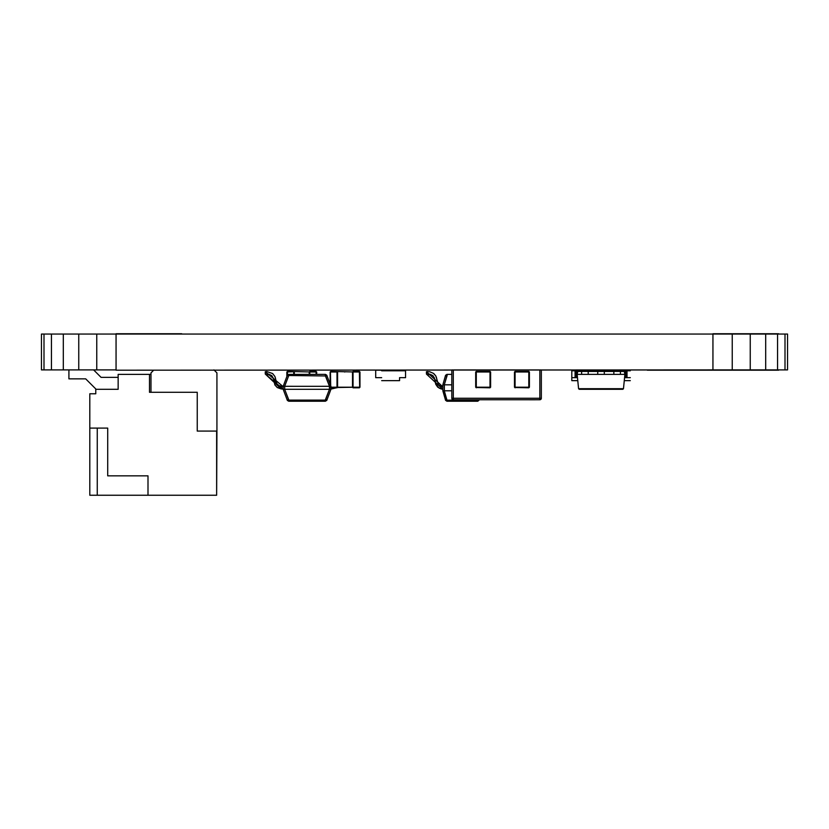 <?xml version="1.0" encoding="UTF-8"?>
<svg xmlns="http://www.w3.org/2000/svg" width="829" height="829" viewBox="0 0 829 829"><rect width="100%" height="100%" fill="white"/><g stroke="black" fill="none" stroke-linecap="round" stroke-linejoin="round"><path stroke-width="1.24" d="M116.06 334.056L787.55 334.056L787.55 369.9L787.55 334.056L96.755 334.056L116.06 334.056L116.06 369.9L116.06 334.056M116.06 370.2L712.94 369.9L712.94 334.056L712.94 369.9L732.245 369.9L732.245 334.056L732.245 369.9L750.245 369.9L750.245 334.056L750.245 369.9L765.695 369.9L765.695 334.056L765.695 369.9L777.55 369.9L777.55 334.056L777.55 369.9L785.001 369.9L785.001 334.056L785.001 369.9L787.55 369.9L116.06 370.2M647.283 370.2L778.597 370.2L647.283 370.2M41.45 334.056L96.755 334.056L41.45 334.056L41.45 369.9L41.45 334.056M41.45 369.9L43.999 369.9L43.999 334.056L43.999 369.9L51.45 369.9L51.45 334.056L51.45 369.9L63.305 369.9L63.305 334.056L63.305 369.9L78.755 369.9L78.755 334.056L78.755 369.9L96.755 369.9L96.755 334.056L96.755 369.9L116.06 369.9L41.45 369.9M778.597 333.755L712.94 333.755L778.597 334.056M181.717 333.755L116.06 333.755L181.717 334.056M528.798 371.983L515.078 371.983L515.078 387.205L528.798 387.205L528.798 371.983L528.798 387.205L529.399 387.205L529.399 371.983L528.798 371.392L514.778 371.693L528.798 371.983M528.798 387.806L528.798 387.205L514.778 387.506L528.798 387.806L514.778 387.506L514.778 371.693L514.477 387.205L515.078 387.806L514.477 387.205L514.778 371.693L514.477 387.205L515.078 387.806L514.477 387.205L514.477 371.983L514.778 387.506L514.477 371.983L515.078 371.392L528.798 371.392L529.399 371.983L529.399 387.205L528.798 387.806M515.078 371.392L514.477 371.983L514.477 387.205L514.477 371.983L515.078 371.392M490.012 371.983L476.292 371.983L476.292 387.205L490.012 387.205L490.012 371.983L490.012 387.205L490.613 387.205L490.613 371.983L490.012 371.392L475.991 371.693L490.012 371.983M490.012 387.806L490.012 387.205L475.991 387.506L490.012 387.806L475.991 387.506L475.991 371.693L475.691 387.205L476.292 387.806L475.691 387.205L475.991 371.693L475.691 387.205L476.292 387.806L475.691 387.205L475.691 371.983L475.991 387.506L475.691 371.983L476.292 371.392L490.012 371.392L490.613 371.983L490.613 387.205L490.012 387.806M476.292 371.392L475.691 371.983L475.691 387.205L475.691 371.983L476.292 371.392M359.973 371.983L359.973 387.205L359.382 387.806L353.05 387.806L359.382 387.806L359.973 387.205L359.973 371.983M359.382 371.392L359.682 387.506L359.682 371.693L353.05 371.392L359.382 371.392M330.129 371.983L330.129 387.205L330.129 371.983L330.129 387.205L330.73 387.806L330.129 387.205L330.129 371.983L330.73 371.392L352.512 371.931L330.73 371.392L330.129 371.983M352.75 371.693L359.382 371.983L353.05 371.983L353.05 387.205L359.382 387.205L352.512 387.267L353.05 387.806L352.512 387.267L353.05 387.205L352.75 371.693M330.429 371.693L330.429 387.506L336.999 387.205L337.299 371.693L330.73 371.983L336.999 371.983L336.999 387.205L330.73 387.205L330.429 371.693M336.999 387.806L330.73 387.806L336.999 387.806L336.999 387.205L336.999 387.806M352.512 387.205L352.512 371.931L352.512 387.267L337.299 387.506L337.59 371.983L337.59 387.205L352.512 387.205M316.699 371.983L316.699 374.376L316.699 371.983M316.108 371.392L316.108 374.376L316.108 371.392L309.777 371.392L316.108 371.392M286.855 371.983L286.855 376.521L286.855 371.983L286.855 376.521L286.855 371.983L287.456 371.392L309.238 371.931L287.456 371.392L286.855 371.983M309.476 371.693L316.108 371.983L309.777 371.983L309.777 374.376L309.476 371.693M287.155 371.693L287.456 375.05L287.456 371.983L294.026 371.693L287.155 371.693M309.238 374.376L309.238 371.931L309.238 374.376M293.725 374.376L293.725 371.983L293.725 374.376M294.316 374.376L294.316 371.983L294.316 374.376M101.076 377.361L93.915 370.2L101.076 377.361L118.153 377.361L118.153 389.298L95.77 389.298L95.77 393.775L95.77 389.298L95.77 393.775L89.801 393.775L89.801 495.245L89.801 393.775L89.801 495.245L89.801 393.775L95.77 393.775L95.77 389.298L118.153 389.298L118.153 377.361L101.076 377.361L118.153 377.361L118.153 374.376L118.153 389.298L118.153 377.361M68.911 378.853L68.911 370.2L68.911 378.853L85.688 378.853L96.133 389.298L85.688 378.853L96.133 389.298L85.688 378.853L96.133 389.298L85.688 378.853L96.133 389.298L85.688 378.853L96.133 389.298L85.688 378.853L96.133 389.298L85.688 378.853L96.133 389.298L85.688 378.853L96.133 389.298L85.688 378.853L68.911 378.853L68.911 370.2L68.911 378.853M107.708 428.096L107.708 475.846L107.708 428.096L89.801 428.096L107.708 428.096L107.708 475.846L107.708 428.096M147.997 475.846L147.997 495.245L97.262 495.245L97.262 428.096L97.262 495.245L89.801 495.245L147.997 495.245L147.997 475.846L147.997 495.245L147.997 475.846L107.708 475.846L147.997 475.846M96.133 389.298L85.688 378.853L96.133 389.298M153.666 370.2L150.982 372.884L150.982 374.376L149.489 374.376L149.489 392.283L197.24 392.283L197.24 431.08L216.638 431.08L216.638 495.245L147.997 495.245L216.638 495.245L216.929 431.08L197.24 431.08L197.24 392.283L149.489 392.283L149.489 374.376L118.153 374.376L150.982 374.376L150.982 372.884L153.666 370.2L150.982 372.884L153.666 370.2L150.982 372.884L150.982 392.283L150.982 372.884L153.666 370.2L150.982 372.884L150.982 374.376L150.982 372.884L153.666 370.2M213.944 369.9L216.929 372.884L216.929 431.08L216.929 372.884L213.944 369.9M150.982 392.283L150.982 374.376L150.982 392.283M577.15 374.376L578.58 388.708L579.243 389.298L578.58 388.708L579.243 389.298L622.807 389.298L579.243 389.298L578.58 388.708L577.15 374.376L624.9 374.376L623.47 388.708L622.807 389.298L623.47 388.708L578.58 388.708L577.15 374.376L578.58 388.708L623.47 388.708L624.9 374.376L624.299 371.423L624.9 374.376L577.15 374.376L577.751 371.423L577.15 374.376M624.299 371.423L620.424 371.423L624.299 371.423M613.854 371.423L604.31 371.423L613.854 371.423M597.74 371.423L588.196 371.423L597.74 371.392L597.74 374.376L604.31 374.376L597.74 374.376L597.74 371.392L597.74 374.376L604.31 374.376L604.31 371.392L604.31 374.376L597.74 374.376L597.74 371.392L604.31 371.392L597.74 371.423M581.626 371.423L577.751 371.423L581.626 371.392L581.626 374.376L588.196 374.376L581.626 374.376L581.626 371.392L581.626 374.376L588.196 374.376L588.196 371.392L588.196 374.376L581.626 374.376L581.626 371.392L588.196 371.392L581.626 371.423M613.854 371.392L613.854 374.376L620.424 374.376L613.854 374.376L613.854 371.392L613.854 374.376L620.424 374.376L620.424 371.392L620.424 374.376L613.854 374.376L613.854 371.392L620.424 371.392L613.854 371.392M446.841 374.376L447.142 375.454A1.492 0.922 -128.5 0 0 446.147 374.998L445.525 375.454L447.142 375.454L446.966 374.376L445.525 375.454L446.966 374.376L451.805 374.376L446.935 374.376M445.525 375.454L447.142 375.454A1.492 0.922 -128.5 0 0 445.525 375.454L442.852 384.811L444.292 384.811L446.862 375.806L445.422 375.806L442.852 384.822L445.422 375.806M445.422 399.796L442.852 390.791L446.147 400.614A1.492 0.922 128.5 0 0 447.142 400.148L447.142 400.148A1.492 0.922 128.5 0 1 445.525 400.148L446.862 399.796L444.292 390.791L442.852 390.791L442.852 389.215L442.852 390.791L451.805 390.791L444.344 390.791L444.344 384.822L451.805 384.822L442.852 384.811L442.852 390.791L445.422 399.796L446.862 399.796L444.292 390.791L442.852 390.791L444.344 390.791L444.292 384.811L447.142 375.454M442.852 384.811L442.852 386.78L442.852 384.811L444.292 384.811L442.852 384.811L442.852 390.791M477.639 399.796L478.975 400.148A1.492 0.922 -128.5 0 1 477.359 400.148L478.975 400.148L477.535 401.236L477.504 399.972M478.354 400.614A1.492 0.922 -128.5 0 0 478.975 400.148A1.492 0.922 51.5 0 1 478.354 400.614M445.525 400.148L446.966 401.236L477.535 401.236L477.359 400.148L447.142 400.148L446.966 401.236L445.525 400.148L477.359 400.148A1.492 0.922 51.5 0 0 478.975 400.148L479.089 399.744M447.142 400.148L446.841 401.226M477.95 401.174L446.935 401.236M427.951 373.931L432.769 375.506L434.396 377.92L435.743 384.252L437.681 387.102L441.038 388.915L442.883 389.215L439.225 388.179L435.743 384.252L434.396 377.92L432.769 375.506L427.951 373.931L432.769 375.506L434.396 377.92L435.722 384.221L437.681 387.102L441.038 388.915L442.883 389.215L439.225 388.179L435.743 384.252L434.396 377.92L432.769 375.506L429.723 374.138L426.438 374.076L426.438 371.693L427.857 371.506L426.438 371.693L426.438 374.076L426.438 371.693L426.438 374.076L442.852 389.215L440.997 388.905M426.479 374.066L432.811 375.537M434.997 380.946L437.795 387.195L434.997 380.946M437.899 387.288L434.987 380.894M442.727 386.77L438.582 385.039L435.847 376.055L433.463 373.371L429.754 371.765L426.438 371.693L427.837 371.506M433.868 373.672L435.702 375.796M438.728 385.195L441.007 386.521L438.655 385.122M441.194 386.573L442.696 386.77L441.194 386.573M440.997 386.521L438.738 385.216M435.681 375.765L433.909 373.703M426.438 374.076L426.438 371.693L426.438 374.076M442.769 386.77L426.448 371.682M433.671 373.516L435.785 375.941M435.919 376.19L436.437 377.496M436.5 377.723L436.831 379.185M441.142 386.563L442.676 386.77M619.854 371.392L619.843 370.2L620.9 370.2L620.9 371.423L620.9 370.2L621.346 371.423L621.346 370.2L625.522 370.2L625.522 377.661L624.569 377.661L627.014 377.661L625.978 377.661L625.978 370.2L625.522 377.661L625.522 370.2L627.014 370.2L627.025 370.791L627.025 370.2L627.025 370.791L627.025 370.2L627.025 370.791L627.025 370.2L627.025 370.791L627.025 370.2L612.092 370.791L612.103 370.2L612.092 371.423L612.092 370.2L604.932 370.2L604.921 370.791L604.932 370.2L604.932 370.791L604.932 370.2L604.932 370.791L604.932 370.2L604.921 370.791L597.17 370.791L597.181 370.2L597.17 371.423L597.17 370.2L590.01 370.2L589.999 370.791L590.01 370.2L590.01 370.791L590.01 370.2L590.01 370.791L590.01 370.2L589.999 370.791L582.248 370.791L582.259 370.2L582.248 371.392L582.248 370.2L575.088 370.2L575.077 370.791L575.077 370.2L575.088 377.651L577.481 377.661L576.58 377.661L576.58 370.2L576.58 377.661L576.134 370.2L576.134 377.661L571.803 377.651L575.088 377.651M571.803 370.801L571.803 377.651L571.803 370.801M590.01 371.423L590.01 370.2L590.01 370.791L589.999 370.2L591.056 370.2L591.056 371.423L591.056 370.2L591.502 371.423L591.502 370.2L595.678 370.2L595.678 371.423L595.678 370.2L597.17 370.2L597.181 370.791L604.932 370.791L604.921 370.2L604.932 371.423M604.932 370.791L605.978 370.2L605.978 371.423L605.978 370.2L606.424 371.423L606.424 370.2L610.6 370.2L610.6 371.423L610.6 370.2L619.854 370.791M575.088 370.791L571.803 370.791L575.088 370.791L575.088 370.2L580.756 370.2L580.756 371.423L580.756 370.2L590.01 370.791M627.014 377.651L630.299 377.651L627.014 377.651L627.014 370.791L630.299 370.791L627.014 370.791M611.056 370.2L611.056 371.423L611.056 370.2M596.134 370.2L596.134 371.423L596.134 370.2M581.212 370.2L581.212 371.423L581.212 370.2M571.803 377.651L571.803 380.646L577.772 380.646L571.803 380.646L571.803 370.791L571.803 377.651M624.268 380.646L630.299 380.646L624.268 380.646M399.443 370.2L399.443 370.791L399.443 370.2L399.443 370.791L399.443 370.2L399.443 370.791L399.443 370.2L399.443 370.791L399.443 370.2L399.443 370.791L399.443 370.2L399.578 370.791L399.443 370.2L399.443 370.791L399.443 370.2L399.443 370.791L399.443 370.2L399.443 370.791L399.443 370.2L405.547 370.2L399.578 370.2M381.775 370.2L381.775 370.791L381.775 370.2L375.703 370.2L375.703 377.661L375.703 370.2L375.703 377.661L375.703 370.2L375.703 377.661L375.703 370.2L375.703 377.661L375.703 370.2L375.703 377.661L375.703 370.2L375.703 377.661L375.703 370.2L375.703 377.661L378.687 377.651M405.547 370.791L405.547 377.661L405.547 370.2L405.547 377.651L399.578 377.651L405.547 377.661L405.547 370.791L399.443 370.791L405.547 370.791M381.775 370.801L399.443 370.791L381.775 370.801M381.672 370.2L381.672 370.791L381.672 370.2L375.703 370.2L375.703 377.661L381.672 377.661L375.703 377.661L375.703 370.2L375.703 377.651M399.578 377.651L405.547 377.651L399.578 377.651L399.578 380.646L399.578 377.651M381.672 380.646L399.578 380.646L381.672 380.646M529.399 399.775L535.368 399.775L529.399 399.744M541.337 369.931L541.337 398.252L539.845 398.252L539.845 399.744L541.337 398.252L541.337 369.931L539.845 369.931L539.845 398.252L541.337 398.252L541.337 369.931L539.845 369.931L539.845 398.252L451.805 398.252L453.297 398.252L453.297 369.931L451.805 369.931L451.805 398.252L451.805 369.931L451.805 398.252L451.805 369.931L451.805 398.252L453.297 399.744L453.297 369.931L451.805 369.931M539.845 369.931L453.297 369.931L539.845 369.931M451.805 398.252L451.805 398.252A1.492 1.492 90 0 0 453.297 399.744L451.805 398.252A1.492 1.492 -90 0 0 453.297 399.744L539.845 399.744L539.845 398.252L453.297 398.252L453.297 399.744L539.845 399.744A1.492 1.492 -90 0 0 541.337 398.252M325.279 375.34L325.424 374.376L325.279 375.34L326.823 375.34L325.424 374.376L288.699 374.376L325.424 374.376L325.248 375.506A1.492 0.912 -49.9 0 1 326.854 375.423L326.813 375.319A1.492 0.943 125.7 0 0 325.279 375.34L325.6 375.962L288.875 375.506L325.6 375.962L326.854 375.423A1.492 0.912 130.1 0 0 325.248 375.506L329.476 386.314L325.6 375.962L326.854 375.413L330.129 384.169M288.844 375.34A1.492 0.943 -125.7 0 0 287.3 375.34L288.699 374.376L288.875 375.506L287.269 375.423A1.492 0.912 49.9 0 1 288.875 375.506A1.492 0.912 -130.1 0 0 287.269 375.423L288.699 374.376L287.3 375.34A1.492 0.943 54.3 0 1 288.844 375.34L284.648 386.314L330.937 386.304M287.3 375.34L287.3 375.34A1.492 0.943 -125.7 0 1 287.311 375.319L283.186 386.304L287.135 375.796L283.186 386.304L284.648 386.314L283.186 386.304L287.135 375.796L288.668 375.713L284.648 386.314L284.679 389.298L329.445 389.298L329.445 386.314L330.481 386.231L329.476 386.314M330.481 389.371L329.445 389.298L330.481 389.371M330.616 389.381L330.937 387.806L330.937 389.298L329.476 389.298L325.6 399.651L326.989 399.816L330.937 389.298L326.854 400.189A1.492 0.912 -130.1 0 1 325.248 400.106L326.989 399.816L325.424 401.236L325.279 400.262L325.424 401.236L325.279 400.262L325.424 401.236L288.699 401.236L287.3 400.262A1.492 0.943 125.7 0 0 287.311 400.293M329.476 389.298L325.248 400.106L288.875 400.106A1.492 0.912 130.1 0 1 287.269 400.189L288.523 399.651L284.679 389.298L283.186 389.298L287.166 399.91L288.875 400.106L284.648 389.298L329.445 389.298L329.445 386.314L283.186 386.304L283.186 389.309L284.648 389.298L283.186 389.298L285.155 394.552L283.186 389.298L283.186 386.314L287.135 375.796M284.679 386.314L284.679 389.298M326.792 400.345L325.372 400.355M287.135 399.816L287.269 400.189A1.492 0.912 -49.9 0 0 288.875 400.106L288.844 400.262A1.492 0.943 125.7 0 1 287.3 400.262A1.492 0.943 -54.3 0 0 288.844 400.262L288.699 401.236L325.424 401.236M288.844 400.262L326.823 400.262A1.492 0.943 -125.7 0 1 325.279 400.262L325.248 400.106A1.492 0.912 49.9 0 0 326.854 400.189M287.3 400.262L288.699 401.236M280.482 386.428L283.186 386.677L265.29 371.682L265.28 374.076L265.28 371.693L265.28 374.076L265.28 371.693L266.783 371.527L265.28 371.693L265.28 374.076L283.186 389.112L281.166 388.925L277.269 387.547L281.166 388.925L265.311 374.066L271.871 375.713M266.751 371.527L272.606 373.547L274.896 376.49L277.052 384.428L278.067 385.444L283.186 386.677L281.363 386.573M272.71 373.63L274.855 376.397M274.938 376.594L275.425 378.086M275.466 378.252L275.767 379.858M266.886 373.952L271.788 375.641L273.363 378.314L274.896 384.967L277.269 387.547L274.896 384.967L273.363 378.314L271.788 375.641L268.72 374.159L265.28 374.076L265.28 371.693L265.28 374.076L265.28 371.693L266.783 371.527L265.28 371.693M273.383 378.376L271.788 375.641L268.72 374.159L271.788 375.641L273.363 378.314L274.896 384.967L277.269 387.547L283.176 389.112M336.408 387.806L330.937 389.112L336.854 387.547M281.249 388.936L273.684 379.796L281.207 388.925L277.269 387.547L274.896 384.967L273.715 379.941M271.829 375.672L265.321 374.066M344.626 371.983L345.341 371.796L344.626 371.983M330.937 389.298L326.989 399.816"/></g></svg>
